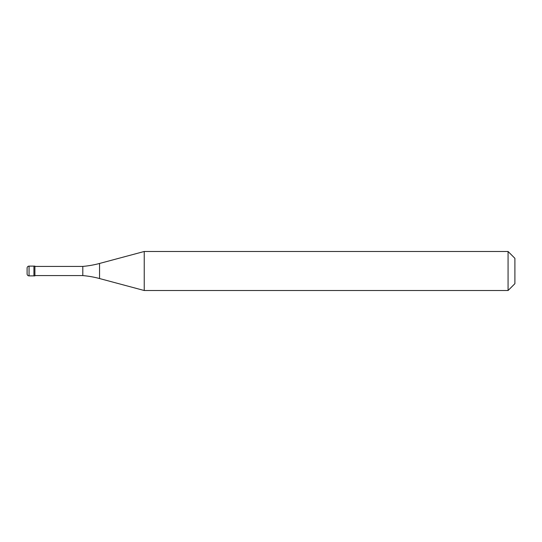 <?xml version="1.0" encoding="UTF-8"?>
<svg xmlns="http://www.w3.org/2000/svg" width="542" height="542" viewBox="0 0 542 542"><rect width="100%" height="100%" fill="white"/><g stroke="black" fill="none" stroke-linecap="round" stroke-linejoin="round"><path stroke-width="0.81" d="M29.051 266.122A1.951 1.951 0 0 0 27.1 268.073L27.1 273.927A1.951 1.951 0 0 0 29.051 275.878L34.905 275.878L34.905 266.122L33.929 266.122L33.929 275.878L33.929 266.122L29.051 266.122L29.051 275.878M34.905 275.587L82.804 275.587A97.56 97.56 0 0 1 99.552 278.541L144.24 290.512L508.071 290.512L514.9 283.683L514.9 258.317L508.071 251.488L508.071 290.512M34.905 266.413L82.804 266.413L82.804 275.587M82.804 266.413A97.56 97.56 0 0 0 99.552 263.459L144.24 251.488L144.24 290.512M144.24 251.488L508.071 251.488M99.552 263.459L99.552 278.541"/></g></svg>
